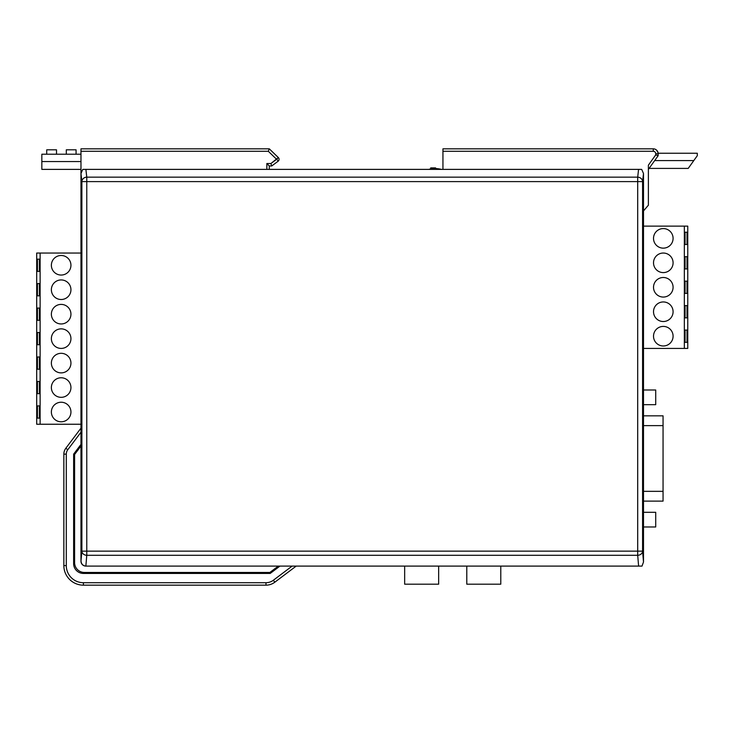 <?xml version="1.0" encoding="UTF-8"?>
<svg xmlns="http://www.w3.org/2000/svg" width="734" height="734" viewBox="0 0 734 734"><rect width="100%" height="100%" fill="white"/><g stroke="black" fill="none" stroke-linecap="round" stroke-linejoin="round"><path stroke-width="1.1" d="M94.172 573.428L94.172 572.456L84.392 572.456L269.873 572.456L278.314 566.097L85.86 566.097C82.887 565.804 81.254 564.171 80.969 561.207L80.969 173.518L82.777 169.38L641.69 169.38L643.498 173.518L643.498 562.015L642.011 566.097L643.498 562.015L642.58 551.151A4.89 4.147 175.2 0 1 637.699 555.299L638.608 566.097L642.011 566.097L85.997 566.097M638.571 169.38L637.699 177.16A4.89 4.432 6.4 0 1 642.58 181.601L643.498 173.518M80.969 173.518L80.969 151.287L268.305 151.287L276.626 159.306L268.305 151.287L80.969 151.287L80.969 148.837L269.295 148.837L268.305 151.287L269.295 148.837L80.969 148.837L269.295 148.837L80.969 148.837L80.969 173.518L81.878 181.601L81.878 551.151L80.969 561.207A4.89 4.89 0 0 0 85.86 566.097L86.768 555.299A4.89 4.147 -175.2 0 1 81.878 551.151L642.58 551.151L642.58 181.601L81.878 181.601A4.89 4.432 -6.4 0 1 86.768 177.16L637.699 177.16L637.699 555.299L86.768 555.299L86.768 177.16L85.887 169.38M81.034 561.207C81.382 564.143 82.997 565.767 85.86 566.088M84.392 572.456A9.781 9.781 0 0 1 74.611 562.666L74.611 454.474L80.969 446.033M74.611 483.917L73.629 483.917L74.611 483.917M73.629 492.725L74.611 492.725L73.629 492.725M73.629 454.144L73.629 563.648A9.781 9.781 0 0 0 83.41 573.428L270.204 573.428L279.938 566.097L270.204 573.428L83.41 573.428A9.781 9.781 0 0 1 73.629 563.648L73.629 454.144L80.969 444.409L73.629 454.144M269.873 572.456L264.396 572.456L264.396 573.428M73.629 530.875L74.611 530.875L73.629 530.875M74.611 493.698L73.629 493.698L74.611 493.698M80.969 253.037L36.7 253.037L36.7 424.243L80.969 424.243M40.122 253.037L40.122 424.243M61.161 279.938A9.781 9.781 0 0 0 51.371 289.719A9.781 9.781 0 0 0 61.161 299.509A9.781 9.781 0 0 0 70.941 289.719A9.781 9.781 0 0 0 61.161 279.938M61.161 304.399A9.781 9.781 0 0 0 51.371 314.18A9.781 9.781 0 0 0 61.161 323.96A9.781 9.781 0 0 0 70.941 314.18A9.781 9.781 0 0 0 61.161 304.399M61.161 328.86A9.781 9.781 0 0 0 51.371 338.64A9.781 9.781 0 0 0 61.161 348.421A9.781 9.781 0 0 0 70.941 338.64A9.781 9.781 0 0 0 61.161 328.86M61.161 353.311A9.781 9.781 0 0 0 51.371 363.101A9.781 9.781 0 0 0 61.161 372.881A9.781 9.781 0 0 0 70.941 363.101A9.781 9.781 0 0 0 61.161 353.311M61.161 377.771A9.781 9.781 0 0 0 51.371 387.552A9.781 9.781 0 0 0 61.161 397.333A9.781 9.781 0 0 0 70.941 387.552A9.781 9.781 0 0 0 61.161 377.771M61.161 402.232A9.781 9.781 0 0 0 51.371 412.013A9.781 9.781 0 0 0 61.161 421.793A9.781 9.781 0 0 0 70.941 412.013A9.781 9.781 0 0 0 61.161 402.232M61.161 255.487A9.781 9.781 0 0 0 51.371 265.268A9.781 9.781 0 0 0 61.161 275.048A9.781 9.781 0 0 0 70.941 265.268A9.781 9.781 0 0 0 61.161 255.487M37.434 259.148L39.388 259.148L37.434 259.148L37.434 271.378L39.388 271.378L37.434 271.378M39.388 271.378L39.388 259.148M37.434 283.608L39.388 283.608L37.434 283.608L37.434 295.839L39.388 295.839L37.434 295.839M39.388 295.839L39.388 283.608M37.434 308.069L39.388 308.069L37.434 308.069L37.434 320.299L39.388 320.299L37.434 320.299M39.388 320.299L39.388 308.069M37.434 332.52L39.388 332.52L37.434 332.52L37.434 344.751L39.388 344.751L37.434 344.751M39.388 344.751L39.388 332.52M37.434 356.981L39.388 356.981L37.434 356.981L37.434 369.211L39.388 369.211L37.434 369.211M39.388 369.211L39.388 356.981M37.434 381.441L39.388 381.441L37.434 381.441L37.434 393.672L39.388 393.672L37.434 393.672M39.388 393.672L39.388 381.441M37.434 405.893L39.388 405.893L37.434 405.893L37.434 418.123L39.388 418.123L37.434 418.123M39.388 418.123L39.388 405.893M80.969 169.38L41.838 169.38L41.838 161.553L80.969 161.553M76.079 154.223L76.079 149.819L66.299 149.819L66.299 154.223M41.838 161.553L41.838 154.223L80.969 154.223M56.509 154.223L56.509 149.819L46.728 149.819L46.728 154.223M117.165 585.163L83.41 585.163A19.57 19.57 0 0 1 63.849 565.593L66.289 565.593A17.121 17.121 0 0 0 83.41 582.713L83.41 585.163L83.41 582.713L265.983 582.713L265.983 585.163L265.983 582.713A12.23 12.23 0 0 0 273.342 580.255L274.81 582.209A14.671 14.671 0 0 1 265.983 585.163L83.41 585.163A19.57 19.57 0 0 1 63.849 565.593L63.849 454.144A9.781 9.781 0 0 1 65.821 448.263L80.969 428.151L65.821 448.263L67.776 449.731A7.34 7.34 0 0 0 66.289 454.144L66.289 565.593A17.121 17.121 0 0 0 83.41 582.713L265.983 582.713A12.23 12.23 0 0 0 273.342 580.255L292.132 566.097L273.342 580.255L274.81 582.209L296.197 566.097L274.81 582.209A14.671 14.671 0 0 1 265.983 585.163L214.512 585.163M187.601 585.163L206.19 585.163M276.626 159.306L270.929 163.517L271.736 165.957L278.324 161.067L271.736 165.957L269.295 165.957L269.295 169.38L269.295 165.957L266.846 163.517L269.295 165.957L271.736 165.957L278.324 161.067L271.736 165.957L270.929 163.517L278.324 157.544A2.45 2.45 0 0 1 278.324 161.067A2.45 2.45 0 0 0 278.324 157.544A2.45 2.45 0 0 1 278.324 161.067A2.45 2.45 0 0 0 278.324 157.544L269.295 148.837L278.324 157.544L276.626 159.306L278.324 161.067L276.626 159.306M653.278 148.837A4.89 4.89 0 0 1 658.169 153.727L655.719 153.727A2.45 2.45 0 0 0 653.278 151.287L653.278 148.837A4.89 4.89 0 0 1 658.169 153.727L655.719 153.727L655.719 154.902L648.388 165.178L655.719 154.902L658.169 155.691L655.719 154.902L655.719 153.727A2.45 2.45 0 0 0 653.278 151.287L442.941 151.287L653.278 151.287L653.278 148.837L442.941 148.837L442.941 169.38L442.941 148.837L653.278 148.837A4.89 4.89 0 0 1 658.169 153.727L658.169 155.691L648.388 169.38L649.085 168.407L688.217 168.407L693.804 160.581L654.673 160.581M648.388 165.178L648.388 205.19L643.498 210.924L648.388 205.19L648.388 165.178M190.051 573.428L190.051 572.456L190.051 573.428M181.243 572.456L181.243 573.428L181.243 572.456M171.462 573.428L171.462 572.456L171.462 573.428M162.654 572.456L162.654 573.428L162.654 572.456M148.14 573.428L148.14 572.456L148.14 573.428M128.578 573.428L128.578 572.456L128.578 573.428M152.388 585.163L170.976 585.163M100.53 585.163L135.753 585.163M643.498 348.421L687.758 348.421L687.758 226.136L643.498 226.136M684.336 348.421L684.336 226.136M663.307 321.52A9.781 9.781 0 0 0 673.087 311.739A9.781 9.781 0 0 0 663.307 301.949A9.781 9.781 0 0 0 653.517 311.739A9.781 9.781 0 0 0 663.307 321.52M663.307 297.059A9.781 9.781 0 0 0 673.087 287.278A9.781 9.781 0 0 0 663.307 277.498A9.781 9.781 0 0 0 653.517 287.278A9.781 9.781 0 0 0 663.307 297.059M663.307 272.598A9.781 9.781 0 0 0 673.087 262.818A9.781 9.781 0 0 0 663.307 253.037A9.781 9.781 0 0 0 653.517 262.818A9.781 9.781 0 0 0 663.307 272.598M663.307 248.147A9.781 9.781 0 0 0 673.087 238.367A9.781 9.781 0 0 0 663.307 228.577A9.781 9.781 0 0 0 653.517 238.367A9.781 9.781 0 0 0 663.307 248.147M663.307 345.98A9.781 9.781 0 0 0 673.087 336.19A9.781 9.781 0 0 0 663.307 326.41A9.781 9.781 0 0 0 653.517 336.19A9.781 9.781 0 0 0 663.307 345.98M687.024 342.31L685.07 342.31L687.024 342.31L687.024 330.08L685.07 330.08L687.024 330.08M685.07 330.08L685.07 342.31M687.024 317.85L685.07 317.85L687.024 317.85L687.024 305.619L685.07 305.619L687.024 305.619M685.07 305.619L685.07 317.85M687.024 293.389L685.07 293.389L687.024 293.389L687.024 281.159L685.07 281.159L687.024 281.159M685.07 281.159L685.07 293.389M687.024 268.938L685.07 268.938L687.024 268.938L687.024 256.707L685.07 256.707L687.024 256.707M685.07 256.707L685.07 268.938M687.024 244.477L685.07 244.477L687.024 244.477L687.024 232.247L685.07 232.247L687.024 232.247M685.07 232.247L685.07 244.477M643.498 501.12L663.059 501.12L663.059 415.839L643.498 415.839M658.141 153.241L697.3 153.241L697.3 155.681L693.804 160.581M685.07 168.407L649.085 168.407L648.388 169.38L658.169 155.691L658.169 153.727M658.068 152.755L656.545 150.085L658.068 152.755M428.739 169.38A24.461 24.461 0 0 1 440.96 169.288A19.57 19.57 0 0 0 441.363 169.38M435.601 167.912L430.711 167.912L435.601 167.912L435.601 168.563L435.601 167.912M74.611 531.856L73.629 531.856L74.611 531.856M73.629 540.655L74.611 540.655L73.629 540.655M73.629 507.396L74.611 507.396M74.611 498.588L73.629 498.588M73.629 525.984L74.611 525.984M74.611 517.176L73.629 517.176M73.629 526.462L74.611 526.462M73.629 497.111L74.611 497.111M438.657 566.097L438.657 584.191L404.663 584.191L404.663 566.097M500.781 566.097L500.781 584.191L466.787 584.191L466.787 566.097M65.821 448.263L80.969 428.151L65.821 448.263L67.776 449.731L80.969 432.216L67.767 449.731A7.34 7.34 0 0 0 66.289 454.144L63.849 454.144A9.781 9.781 0 0 1 65.821 448.263A9.781 9.781 0 0 0 63.849 454.144A9.781 9.781 0 0 1 65.821 448.263M63.849 565.593L63.849 454.144L66.289 454.144L66.289 565.593L63.849 565.593A19.57 19.57 0 0 0 83.41 585.163M73.629 516.681L74.611 516.681M73.629 507.873L74.611 507.873M643.498 390.002L655.719 390.002L655.719 404.673L643.498 404.673M643.498 512.286L655.719 512.286L655.719 526.966L643.498 526.966M266.846 163.517L270.929 163.517L266.846 163.517L266.846 169.38L266.846 163.517M269.295 148.837L278.324 157.544L269.295 148.837M663.059 425.619L643.498 425.619M643.498 491.34L663.059 491.34M430.711 168.939L430.711 167.912L430.711 168.939"/></g></svg>
